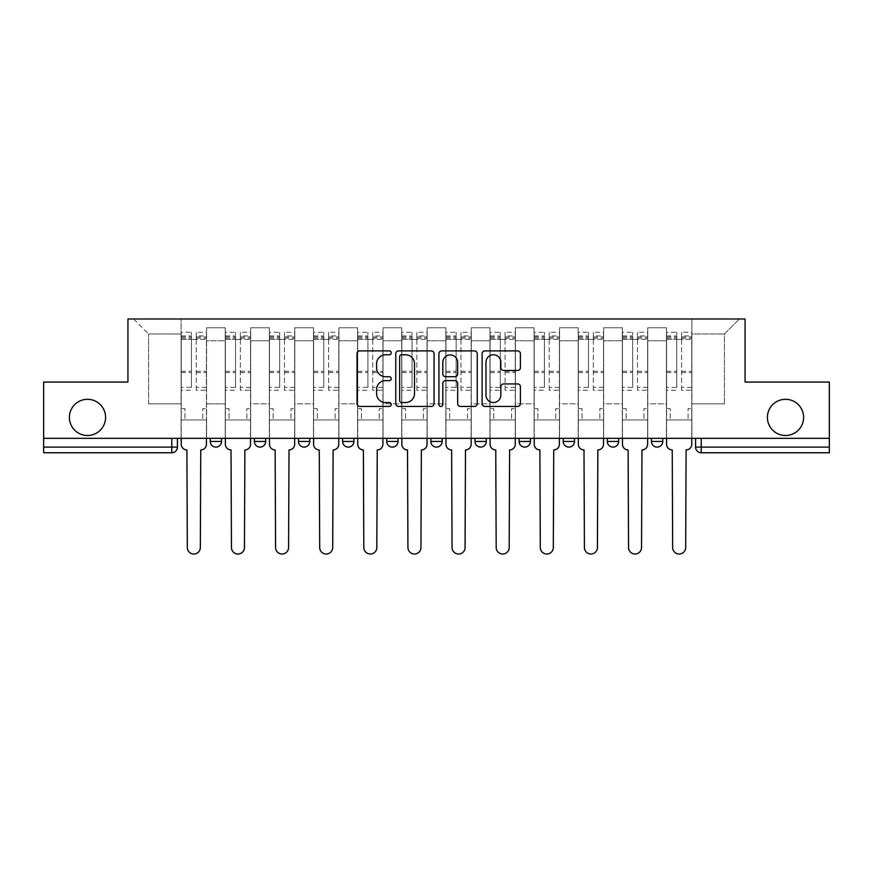 <?xml version="1.0" encoding="UTF-8"?>
<svg xmlns="http://www.w3.org/2000/svg" width="873" height="873" viewBox="0 0 873 873"><rect width="100%" height="100%" fill="white"/><g stroke="black" fill="none" stroke-linecap="round" stroke-linejoin="round"><path stroke-width="0.65" stroke-dasharray="4.37 3.27" d="M391.246 352.845A1.942 1.942 0 0 0 389.303 350.902L359.807 350.902A2.772 2.772 0 0 0 357.035 353.674L357.035 403.642A2.772 2.772 0 0 0 359.807 406.425L389.303 406.425A1.942 1.942 0 0 0 391.246 404.483A1.942 1.942 0 0 0 389.303 402.54L385.484 402.54A8.883 8.883 0 0 1 376.601 393.658L376.601 389.489A8.883 8.883 0 0 1 385.484 380.606L389.303 380.606A1.942 1.942 0 0 0 391.246 378.664A1.942 1.942 0 0 0 389.303 376.721L385.484 376.721A8.883 8.883 0 0 1 376.601 367.839L376.601 363.67A8.883 8.883 0 0 1 385.484 354.787L389.303 354.787A1.942 1.942 0 0 0 391.246 352.845M767.411 417.414A18.104 18.104 0 0 0 785.514 435.507A18.104 18.104 0 0 0 803.607 417.414A18.104 18.104 0 0 0 785.514 399.31A18.104 18.104 0 0 0 767.411 417.414M69.393 417.414A18.104 18.104 0 0 0 87.486 435.507A18.104 18.104 0 0 0 105.589 417.414A18.104 18.104 0 0 0 87.486 399.31A18.104 18.104 0 0 0 69.393 417.414M651.454 438.333L662.76 438.333L662.76 441.454A5.653 5.653 0 0 1 657.107 447.107A5.653 5.653 0 0 1 651.454 441.454L651.454 438.333L662.76 438.333M607.324 438.333L618.641 438.333L607.324 438.333L607.324 441.454A5.653 5.653 0 0 0 612.988 447.107A5.653 5.653 0 0 0 618.641 441.454L607.324 441.454M574.521 438.333L563.205 438.333L574.521 438.333L574.521 441.454A5.653 5.653 0 0 1 568.869 447.107A5.653 5.653 0 0 1 563.205 441.454L574.521 441.454M519.086 438.333L530.402 438.333L519.086 438.333L519.086 441.454A5.653 5.653 0 0 0 524.738 447.107A5.653 5.653 0 0 0 530.402 441.454L519.086 441.454M474.967 438.333L486.283 438.333L474.967 438.333M430.847 438.333L442.153 438.333L430.847 438.333M386.717 438.333L398.033 438.333L386.717 438.333L386.717 441.454L398.033 441.454M353.914 438.333L342.598 438.333L353.914 438.333L353.914 441.454A5.653 5.653 0 0 1 348.262 447.107A5.653 5.653 0 0 1 342.598 441.454L353.914 441.454M298.479 438.333L309.795 438.333L309.795 441.454L298.479 441.454L298.479 438.333L309.795 438.333M254.359 438.333L265.676 438.333L254.359 438.333L254.359 441.454L265.676 441.454A5.653 5.653 0 0 1 260.012 447.107M210.24 438.333L221.546 438.333L210.24 438.333L210.24 441.454L221.546 441.454A5.653 5.653 0 0 1 215.893 447.107M829.35 438.333L43.65 438.333L43.65 382.058L127.938 382.058L127.938 318.983L745.062 318.983L745.062 382.058L829.35 382.058L829.35 447.107L695.574 447.107A5.653 5.653 0 0 0 701.226 452.76L829.35 452.76L829.35 447.107M43.65 438.333L171.774 438.333L43.65 438.333L43.65 452.76L171.774 452.76L171.774 447.107L43.65 447.107M206.563 340.765L206.563 403.828L206.563 340.765L225.223 340.765L225.223 327.757L225.223 403.828L225.223 340.765L206.563 340.765M206.563 438.333L206.563 327.757L225.223 327.757L206.563 327.757L206.563 438.333L206.563 419.957L181.104 419.957L206.563 419.957L206.563 438.333L181.104 438.333L181.104 318.983L691.896 318.983L133.591 318.983L181.104 318.983L181.104 403.828L181.104 333.977L148.585 333.977L181.104 333.977L181.104 318.983L181.104 438.333L181.104 419.957L181.104 438.333L206.563 438.333M225.223 438.333L225.223 327.757L206.563 327.757L225.223 327.757L225.223 438.333L225.223 419.957L250.682 419.957L225.223 419.957L225.223 438.333L250.682 438.333L250.682 327.757L250.682 340.765L250.682 327.757L269.353 327.757L269.353 340.765L269.353 327.757L250.682 327.757L250.682 438.333L250.682 419.957L250.682 438.333L225.223 438.333M250.682 403.828L250.682 340.765L250.682 403.828L269.353 403.828L269.353 340.765L269.353 403.828L250.682 403.828M269.353 438.333L269.353 327.757L250.682 327.757L269.353 327.757L269.353 438.333L269.353 419.957L294.801 419.957L269.353 419.957L269.353 438.333L294.801 438.333L294.801 327.757L294.801 340.765L294.801 327.757L313.472 327.757L313.472 340.765L313.472 327.757L294.801 327.757L294.801 438.333L294.801 419.957L294.801 438.333L269.353 438.333M294.801 403.828L294.801 340.765L294.801 403.828L313.472 403.828L313.472 340.765L313.472 403.828L294.801 403.828M313.472 438.333L313.472 327.757L294.801 327.757L313.472 327.757L313.472 438.333L313.472 419.957L338.92 419.957L313.472 419.957L313.472 438.333L338.92 438.333L338.92 327.757L338.92 340.765L338.92 327.757L357.592 327.757L357.592 340.765L357.592 327.757L338.92 327.757L338.92 438.333L338.92 419.957L338.92 438.333L313.472 438.333M338.92 403.828L338.92 340.765L338.92 403.828L357.592 403.828L357.592 340.765L357.592 403.828L338.92 403.828M357.592 438.333L357.592 327.757L338.92 327.757L357.592 327.757L357.592 438.333L357.592 419.957L383.051 419.957L357.592 419.957L357.592 438.333L383.051 438.333L383.051 327.757L383.051 340.765L383.051 327.757L401.711 327.757L401.711 340.765L401.711 327.757L383.051 327.757L383.051 438.333L383.051 419.957L383.051 438.333L357.592 438.333M383.051 403.828L383.051 340.765L383.051 403.828L401.711 403.828L401.711 340.765L401.711 403.828L383.051 403.828M401.711 438.333L401.711 327.757L383.051 327.757L401.711 327.757L401.711 438.333L401.711 419.957L427.17 419.957L401.711 419.957L401.711 438.333L427.17 438.333L427.17 327.757L427.17 340.765L427.17 327.757L445.83 327.757L445.83 340.765L445.83 327.757L427.17 327.757L427.17 438.333L427.17 419.957L427.17 438.333L401.711 438.333M427.17 403.828L427.17 340.765L427.17 403.828L445.83 403.828L445.83 340.765L445.83 403.828L427.17 403.828M445.83 438.333L445.83 327.757L427.17 327.757L445.83 327.757L445.83 438.333L445.83 419.957L471.289 419.957L445.83 419.957L445.83 438.333L471.289 438.333L471.289 327.757L471.289 340.765L471.289 327.757L489.949 327.757L489.949 340.765L489.949 327.757L471.289 327.757L471.289 438.333L471.289 419.957L471.289 438.333L445.83 438.333M471.289 403.828L471.289 340.765L471.289 403.828L489.949 403.828L489.949 340.765L489.949 403.828L471.289 403.828M489.949 438.333L489.949 327.757L471.289 327.757L489.949 327.757L489.949 438.333L489.949 419.957L515.408 419.957L489.949 419.957L489.949 438.333L515.408 438.333L515.408 327.757L515.408 340.765L515.408 327.757L534.08 327.757L534.08 340.765L534.08 327.757L515.408 327.757L515.408 438.333L515.408 419.957L515.408 438.333L489.949 438.333M515.408 403.828L515.408 340.765L515.408 403.828L534.08 403.828L534.08 340.765L534.08 403.828L515.408 403.828M534.08 438.333L534.08 327.757L515.408 327.757L534.08 327.757L534.08 438.333L534.08 419.957L559.528 419.957L534.08 419.957L534.08 438.333L559.528 438.333L559.528 327.757L559.528 340.765L559.528 327.757L578.199 327.757L578.199 340.765L578.199 327.757L559.528 327.757L559.528 438.333L559.528 419.957L559.528 438.333L534.08 438.333M559.528 403.828L559.528 340.765L559.528 403.828L578.199 403.828L578.199 340.765L578.199 403.828L559.528 403.828M578.199 438.333L578.199 327.757L559.528 327.757L578.199 327.757L578.199 438.333L578.199 419.957L603.647 419.957L578.199 419.957L578.199 438.333L603.647 438.333L603.647 327.757L603.647 340.765L603.647 327.757L622.318 327.757L622.318 340.765L622.318 327.757L603.647 327.757L603.647 438.333L603.647 419.957L603.647 438.333L578.199 438.333M603.647 403.828L603.647 340.765L603.647 403.828L622.318 403.828L622.318 340.765L622.318 403.828L603.647 403.828M622.318 438.333L622.318 327.757L603.647 327.757L622.318 327.757L622.318 438.333L622.318 419.957L647.777 419.957L622.318 419.957L622.318 438.333L647.777 438.333L647.777 327.757L647.777 340.765L647.777 327.757L666.437 327.757L666.437 340.765L666.437 327.757L647.777 327.757L647.777 438.333L647.777 419.957L647.777 438.333L622.318 438.333M647.777 403.828L647.777 340.765L647.777 403.828L666.437 403.828L666.437 340.765L666.437 403.828L647.777 403.828M666.437 438.333L666.437 327.757L647.777 327.757L666.437 327.757L666.437 438.333L666.437 419.957L691.896 419.957L666.437 419.957L666.437 438.333L691.896 438.333L691.896 318.983L739.409 318.983L691.896 318.983L691.896 333.977L724.415 333.977L691.896 333.977L691.896 403.828L691.896 318.983L691.896 438.333L666.437 438.333L691.896 438.333L691.896 419.957L691.896 438.333L666.437 438.333M206.563 403.828L225.223 403.828L206.563 403.828M148.585 403.828L148.585 333.977L148.585 403.828L181.104 403.828L148.585 403.828M724.415 403.828L724.415 333.977L739.409 318.983L724.415 333.977L724.415 403.828L691.896 403.828L724.415 403.828M701.226 438.333L695.574 438.333L701.226 438.333L701.226 452.76M171.774 438.333L177.426 438.333L171.774 438.333L171.774 447.107L177.426 447.107M442.153 441.454L430.847 441.454A5.653 5.653 0 0 0 436.5 447.107M486.283 441.454A5.653 5.653 0 0 1 480.619 447.107A5.653 5.653 0 0 1 474.967 441.454L486.283 441.454M133.591 318.983L148.585 333.977L133.591 318.983M434.067 403.642L434.067 353.674A2.772 2.772 0 0 0 431.295 350.902L398.535 350.902A2.772 2.772 0 0 0 395.764 353.674L395.764 403.642A2.772 2.772 0 0 0 398.535 406.425L431.295 406.425A2.772 2.772 0 0 0 434.067 403.642M401.591 354.787A1.942 1.942 0 0 0 399.648 356.73L399.648 400.598A1.942 1.942 0 0 0 401.591 402.54L405.618 402.54A8.883 8.883 0 0 0 414.5 393.658L414.5 363.67A8.883 8.883 0 0 0 405.618 354.787L401.591 354.787M441.705 350.902L474.465 350.902A2.772 2.772 0 0 1 477.236 353.674L477.236 403.642A2.772 2.772 0 0 1 474.465 406.425L460.442 406.425A2.772 2.772 0 0 1 457.67 403.642L457.67 383.378A2.772 2.772 0 0 0 454.888 380.606L445.59 380.606A2.772 2.772 0 0 0 442.818 383.378L442.818 404.483A1.942 1.942 0 0 1 440.876 406.425A1.942 1.942 0 0 1 438.933 404.483L438.933 353.674A2.772 2.772 0 0 1 441.705 350.902M457.67 362.35A7.431 7.431 0 0 0 450.239 354.929A7.431 7.431 0 0 0 442.818 362.35L442.818 373.939A2.772 2.772 0 0 0 445.59 376.721L454.888 376.721A2.772 2.772 0 0 0 457.67 373.939L457.67 362.35M503.612 370.468L517.634 370.468A2.772 2.772 0 0 0 520.406 367.697L520.406 353.674A2.772 2.772 0 0 0 517.634 350.902L484.875 350.902A2.772 2.772 0 0 0 482.103 353.674L482.103 403.642A2.772 2.772 0 0 0 484.875 406.425L517.634 406.425A2.772 2.772 0 0 0 520.406 403.642L520.406 386.717A2.772 2.772 0 0 0 517.634 383.934L503.612 383.934A2.772 2.772 0 0 0 500.84 386.717L500.84 395.109A7.431 7.431 0 0 1 493.409 402.54A7.431 7.431 0 0 1 485.988 395.109L485.988 362.208A7.431 7.431 0 0 1 493.409 354.787A7.431 7.431 0 0 1 500.84 362.208L500.84 367.697A2.772 2.772 0 0 0 503.612 370.468M200.757 449.933L200.343 547.513A6.504 6.504 0 0 1 193.828 554.017A6.504 6.504 0 0 1 187.324 547.513L186.898 449.933A5.653 5.653 0 0 1 181.246 444.281L181.246 335.952L181.246 387.372L191.427 387.372L191.427 335.952L191.427 339.346L206.421 339.346L206.421 335.952L206.421 390.253L206.421 332.275L206.421 444.281A5.653 5.653 0 0 1 200.757 449.933M206.421 438.333L206.421 419.957L202.743 419.957L206.421 419.957L206.421 408.64L202.743 408.64L202.743 419.957L202.743 408.64L206.421 408.64L206.421 339.346L196.239 339.346L196.239 335.952L206.421 335.952M181.246 438.333L181.246 408.64L184.923 408.64L184.923 419.957L181.246 419.957L184.923 419.957L184.923 408.64L181.246 408.64L181.246 339.346L196.239 339.346L196.239 332.275L206.421 332.275M206.421 387.372L196.239 387.372L196.239 335.952M196.239 387.372L196.239 390.253L206.421 390.253M196.239 390.253L196.239 332.275M191.427 387.372L191.427 332.275L191.427 339.346L181.246 339.346L181.246 332.275L191.427 332.275M181.246 387.372L181.246 390.253L191.427 390.253M181.246 390.253L181.246 332.275M244.887 449.933L244.462 547.513A6.504 6.504 0 0 1 237.958 554.017A6.504 6.504 0 0 1 231.454 547.513L231.029 449.933A5.653 5.653 0 0 1 225.365 444.281L225.365 335.952L225.365 387.372L235.546 387.372L235.546 335.952L235.546 339.346L250.54 339.346L250.54 335.952L250.54 390.253L250.54 332.275L250.54 444.281A5.653 5.653 0 0 1 244.887 449.933M250.54 438.333L250.54 419.957L246.863 419.957L250.54 419.957L250.54 408.64L246.863 408.64L246.863 419.957L246.863 408.64L250.54 408.64L250.54 339.346L240.359 339.346L240.359 335.952L250.54 335.952M225.365 438.333L225.365 408.64L229.042 408.64L229.042 419.957L225.365 419.957L229.042 419.957L229.042 408.64L225.365 408.64L225.365 339.346L240.359 339.346L240.359 332.275L250.54 332.275M250.54 387.372L240.359 387.372L240.359 335.952M240.359 387.372L240.359 390.253L250.54 390.253M240.359 390.253L240.359 332.275M235.546 387.372L235.546 332.275L235.546 339.346L225.365 339.346L225.365 332.275L235.546 332.275M225.365 387.372L225.365 390.253L235.546 390.253M225.365 390.253L225.365 332.275M289.007 449.933L288.581 547.513A6.504 6.504 0 0 1 282.077 554.017A6.504 6.504 0 0 1 275.573 547.513L275.148 449.933A5.653 5.653 0 0 1 269.484 444.281L269.484 335.952L269.484 387.372L279.676 387.372L279.676 335.952L279.676 339.346L294.659 339.346L294.659 335.952L294.659 390.253L294.659 332.275L294.659 444.281A5.653 5.653 0 0 1 289.007 449.933M294.659 438.333L294.659 419.957L290.982 419.957L294.659 419.957L294.659 408.64L290.982 408.64L290.982 419.957L290.982 408.64L294.659 408.64L294.659 339.346L284.478 339.346L284.478 335.952L294.659 335.952M269.484 438.333L269.484 408.64L273.162 408.64L273.162 419.957L269.484 419.957L273.162 419.957L273.162 408.64L269.484 408.64L269.484 339.346L284.478 339.346L284.478 332.275L294.659 332.275M294.659 387.372L284.478 387.372L284.478 335.952M284.478 387.372L284.478 390.253L294.659 390.253M284.478 390.253L284.478 332.275M279.676 387.372L279.676 332.275L279.676 339.346L269.484 339.346L269.484 332.275L279.676 332.275M269.484 387.372L269.484 390.253L279.676 390.253M269.484 390.253L269.484 332.275M333.126 449.933L332.7 547.513A6.504 6.504 0 0 1 326.196 554.017A6.504 6.504 0 0 1 319.693 547.513L319.267 449.933A5.653 5.653 0 0 1 313.614 444.281L313.614 335.952L313.614 387.372L323.796 387.372L323.796 335.952L323.796 339.346L338.779 339.346L338.779 335.952L338.779 390.253L338.779 332.275L338.779 444.281A5.653 5.653 0 0 1 333.126 449.933M338.779 438.333L338.779 419.957L335.101 419.957L338.779 419.957L338.779 408.64L335.101 408.64L335.101 419.957L335.101 408.64L338.779 408.64L338.779 339.346L328.597 339.346L328.597 335.952L338.779 335.952M313.614 438.333L313.614 408.64L317.292 408.64L317.292 419.957L313.614 419.957L317.292 419.957L317.292 408.64L313.614 408.64L313.614 339.346L328.597 339.346L328.597 332.275L338.779 332.275M338.779 387.372L328.597 387.372L328.597 335.952M328.597 387.372L328.597 390.253L338.779 390.253M328.597 390.253L328.597 332.275M323.796 387.372L323.796 332.275L323.796 339.346L313.614 339.346L313.614 332.275L323.796 332.275M313.614 387.372L313.614 390.253L323.796 390.253M313.614 390.253L313.614 332.275M377.245 449.933L376.82 547.513A6.504 6.504 0 0 1 370.316 554.017A6.504 6.504 0 0 1 363.812 547.513L363.386 449.933A5.653 5.653 0 0 1 357.734 444.281L357.734 335.952L357.734 387.372L367.915 387.372L367.915 335.952L367.915 339.346L382.909 339.346L382.909 335.952L382.909 390.253L382.909 332.275L382.909 444.281A5.653 5.653 0 0 1 377.245 449.933M382.909 438.333L382.909 419.957L379.231 419.957L382.909 419.957L382.909 408.64L379.231 408.64L379.231 419.957L379.231 408.64L382.909 408.64L382.909 339.346L372.727 339.346L372.727 335.952L382.909 335.952M357.734 438.333L357.734 408.64L361.411 408.64L361.411 419.957L357.734 419.957L361.411 419.957L361.411 408.64L357.734 408.64L357.734 339.346L372.727 339.346L372.727 332.275L382.909 332.275M382.909 387.372L372.727 387.372L372.727 335.952M372.727 387.372L372.727 390.253L382.909 390.253M372.727 390.253L372.727 332.275M367.915 387.372L367.915 332.275L367.915 339.346L357.734 339.346L357.734 332.275L367.915 332.275M357.734 387.372L357.734 390.253L367.915 390.253M357.734 390.253L357.734 332.275M421.364 449.933L420.95 547.513A6.504 6.504 0 0 1 414.435 554.017A6.504 6.504 0 0 1 407.931 547.513L407.505 449.933A5.653 5.653 0 0 1 401.853 444.281L401.853 335.952L401.853 387.372L412.034 387.372L412.034 335.952L412.034 339.346L427.028 339.346L427.028 335.952L427.028 390.253L427.028 332.275L427.028 444.281A5.653 5.653 0 0 1 421.364 449.933M427.028 438.333L427.028 419.957L423.35 419.957L427.028 419.957L427.028 408.64L423.35 408.64L423.35 419.957L423.35 408.64L427.028 408.64L427.028 339.346L416.847 339.346L416.847 335.952L427.028 335.952M401.853 438.333L401.853 408.64L405.53 408.64L405.53 419.957L401.853 419.957L405.53 419.957L405.53 408.64L401.853 408.64L401.853 339.346L416.847 339.346L416.847 332.275L427.028 332.275M427.028 387.372L416.847 387.372L416.847 335.952M416.847 387.372L416.847 390.253L427.028 390.253M416.847 390.253L416.847 332.275M412.034 387.372L412.034 332.275L412.034 339.346L401.853 339.346L401.853 332.275L412.034 332.275M401.853 387.372L401.853 390.253L412.034 390.253M401.853 390.253L401.853 332.275M465.495 449.933L465.069 547.513A6.504 6.504 0 0 1 458.565 554.017A6.504 6.504 0 0 1 452.05 547.513L451.636 449.933A5.653 5.653 0 0 1 445.972 444.281L445.972 335.952L445.972 387.372L456.153 387.372L456.153 335.952L456.153 339.346L471.147 339.346L471.147 335.952L471.147 390.253L471.147 332.275L471.147 444.281A5.653 5.653 0 0 1 465.495 449.933M471.147 438.333L471.147 419.957L467.47 419.957L471.147 419.957L471.147 408.64L467.47 408.64L467.47 419.957L467.47 408.64L471.147 408.64L471.147 339.346L460.966 339.346L460.966 335.952L471.147 335.952M445.972 438.333L445.972 408.64L449.65 408.64L449.65 419.957L445.972 419.957L449.65 419.957L449.65 408.64L445.972 408.64L445.972 339.346L460.966 339.346L460.966 332.275L471.147 332.275M471.147 387.372L460.966 387.372L460.966 335.952M460.966 387.372L460.966 390.253L471.147 390.253M460.966 390.253L460.966 332.275M456.153 387.372L456.153 332.275L456.153 339.346L445.972 339.346L445.972 332.275L456.153 332.275M445.972 387.372L445.972 390.253L456.153 390.253M445.972 390.253L445.972 332.275M509.614 449.933L509.188 547.513A6.504 6.504 0 0 1 502.684 554.017A6.504 6.504 0 0 1 496.18 547.513L495.755 449.933A5.653 5.653 0 0 1 490.091 444.281L490.091 335.952L490.091 387.372L500.273 387.372L500.273 335.952L500.273 339.346L515.266 339.346L515.266 335.952L515.266 390.253L515.266 332.275L515.266 444.281A5.653 5.653 0 0 1 509.614 449.933M515.266 438.333L515.266 419.957L511.589 419.957L515.266 419.957L515.266 408.64L511.589 408.64L511.589 419.957L511.589 408.64L515.266 408.64L515.266 339.346L505.085 339.346L505.085 335.952L515.266 335.952M490.091 438.333L490.091 408.64L493.769 408.64L493.769 419.957L490.091 419.957L493.769 419.957L493.769 408.64L490.091 408.64L490.091 339.346L505.085 339.346L505.085 332.275L515.266 332.275M515.266 387.372L505.085 387.372L505.085 335.952M505.085 387.372L505.085 390.253L515.266 390.253M505.085 390.253L505.085 332.275M500.273 387.372L500.273 332.275L500.273 339.346L490.091 339.346L490.091 332.275L500.273 332.275M490.091 387.372L490.091 390.253L500.273 390.253M490.091 390.253L490.091 332.275M553.733 449.933L553.307 547.513A6.504 6.504 0 0 1 546.804 554.017A6.504 6.504 0 0 1 540.3 547.513L539.874 449.933A5.653 5.653 0 0 1 534.221 444.281L534.221 335.952L534.221 387.372L544.403 387.372L544.403 335.952L544.403 339.346L559.386 339.346L559.386 335.952L559.386 390.253L559.386 332.275L559.386 444.281A5.653 5.653 0 0 1 553.733 449.933M559.386 438.333L559.386 419.957L555.708 419.957L559.386 419.957L559.386 408.64L555.708 408.64L555.708 419.957L555.708 408.64L559.386 408.64L559.386 339.346L549.204 339.346L549.204 335.952L559.386 335.952M534.221 438.333L534.221 408.64L537.899 408.64L537.899 419.957L534.221 419.957L537.899 419.957L537.899 408.64L534.221 408.64L534.221 339.346L549.204 339.346L549.204 332.275L559.386 332.275M559.386 387.372L549.204 387.372L549.204 335.952M549.204 387.372L549.204 390.253L559.386 390.253M549.204 390.253L549.204 332.275M544.403 387.372L544.403 332.275L544.403 339.346L534.221 339.346L534.221 332.275L544.403 332.275M534.221 387.372L534.221 390.253L544.403 390.253M534.221 390.253L534.221 332.275M597.852 449.933L597.427 547.513A6.504 6.504 0 0 1 590.923 554.017A6.504 6.504 0 0 1 584.419 547.513L583.993 449.933A5.653 5.653 0 0 1 578.341 444.281L578.341 335.952L578.341 387.372L588.522 387.372L588.522 335.952L588.522 339.346L603.516 339.346L603.516 335.952L603.516 390.253L603.516 332.275L603.516 444.281A5.653 5.653 0 0 1 597.852 449.933M603.516 438.333L603.516 419.957L599.838 419.957L603.516 419.957L603.516 408.64L599.838 408.64L599.838 419.957L599.838 408.64L603.516 408.64L603.516 339.346L593.324 339.346L593.324 335.952L603.516 335.952M578.341 438.333L578.341 408.64L582.018 408.64L582.018 419.957L578.341 419.957L582.018 419.957L582.018 408.64L578.341 408.64L578.341 339.346L593.324 339.346L593.324 332.275L603.516 332.275M603.516 387.372L593.324 387.372L593.324 335.952M593.324 387.372L593.324 390.253L603.516 390.253M593.324 390.253L593.324 332.275M588.522 387.372L588.522 332.275L588.522 339.346L578.341 339.346L578.341 332.275L588.522 332.275M578.341 387.372L578.341 390.253L588.522 390.253M578.341 390.253L578.341 332.275M641.971 449.933L641.546 547.513A6.504 6.504 0 0 1 635.042 554.017A6.504 6.504 0 0 1 628.538 547.513L628.113 449.933A5.653 5.653 0 0 1 622.46 444.281L622.46 335.952L622.46 387.372L632.641 387.372L632.641 335.952L632.641 339.346L647.635 339.346L647.635 335.952L647.635 390.253L647.635 332.275L647.635 444.281A5.653 5.653 0 0 1 641.971 449.933M647.635 438.333L647.635 419.957L643.958 419.957L647.635 419.957L647.635 408.64L643.958 408.64L643.958 419.957L643.958 408.64L647.635 408.64L647.635 339.346L637.454 339.346L637.454 335.952L647.635 335.952M622.46 438.333L622.46 408.64L626.137 408.64L626.137 419.957L622.46 419.957L626.137 419.957L626.137 408.64L622.46 408.64L622.46 339.346L637.454 339.346L637.454 332.275L647.635 332.275M647.635 387.372L637.454 387.372L637.454 335.952M637.454 387.372L637.454 390.253L647.635 390.253M637.454 390.253L637.454 332.275M632.641 387.372L632.641 332.275L632.641 339.346L622.46 339.346L622.46 332.275L632.641 332.275M622.46 387.372L622.46 390.253L632.641 390.253M622.46 390.253L622.46 332.275M686.102 449.933L685.676 547.513A6.504 6.504 0 0 1 679.172 554.017A6.504 6.504 0 0 1 672.657 547.513L672.243 449.933A5.653 5.653 0 0 1 666.579 444.281L666.579 335.952L666.579 387.372L676.761 387.372L676.761 335.952L676.761 339.346L691.754 339.346L691.754 335.952L691.754 390.253L691.754 332.275L691.754 444.281A5.653 5.653 0 0 1 686.102 449.933M691.754 438.333L691.754 419.957L688.077 419.957L691.754 419.957L691.754 408.64L688.077 408.64L688.077 419.957L688.077 408.64L691.754 408.64L691.754 339.346L681.573 339.346L681.573 335.952L691.754 335.952M666.579 438.333L666.579 408.64L670.257 408.64L670.257 419.957L666.579 419.957L670.257 419.957L670.257 408.64L666.579 408.64L666.579 339.346L681.573 339.346L681.573 332.275L691.754 332.275M691.754 387.372L681.573 387.372L681.573 335.952M681.573 387.372L681.573 390.253L691.754 390.253M681.573 390.253L681.573 332.275M676.761 387.372L676.761 332.275L676.761 339.346L666.579 339.346L666.579 332.275L676.761 332.275M666.579 387.372L666.579 390.253L676.761 390.253M666.579 390.253L666.579 332.275M662.76 441.454L651.454 441.454M666.437 340.765L647.777 340.765L666.437 340.765M622.318 340.765L603.647 340.765L622.318 340.765M578.199 340.765L559.528 340.765L578.199 340.765M534.08 340.765L515.408 340.765L534.08 340.765M489.949 340.765L471.289 340.765L489.949 340.765M445.83 340.765L427.17 340.765L445.83 340.765M401.711 340.765L383.051 340.765L401.711 340.765M357.592 340.765L338.92 340.765L357.592 340.765M313.472 340.765L294.801 340.765L313.472 340.765M269.353 340.765L250.682 340.765L269.353 340.765M196.239 338.211L206.421 338.211M196.239 372.52L206.421 372.52M196.239 371.298L206.421 371.298M196.239 336.989L206.421 336.989M181.246 338.211L191.427 338.211M181.246 372.52L191.427 372.52M181.246 371.298L191.427 371.298M181.246 336.989L191.427 336.989M240.359 338.211L250.54 338.211M240.359 372.52L250.54 372.52M240.359 371.298L250.54 371.298M240.359 336.989L250.54 336.989M225.365 338.211L235.546 338.211M225.365 372.52L235.546 372.52M225.365 371.298L235.546 371.298M225.365 336.989L235.546 336.989M284.478 338.211L294.659 338.211M284.478 372.52L294.659 372.52M284.478 371.298L294.659 371.298M284.478 336.989L294.659 336.989M269.484 338.211L279.676 338.211M269.484 372.52L279.676 372.52M269.484 371.298L279.676 371.298M269.484 336.989L279.676 336.989M328.597 338.211L338.779 338.211M328.597 372.52L338.779 372.52M328.597 371.298L338.779 371.298M328.597 336.989L338.779 336.989M313.614 338.211L323.796 338.211M313.614 372.52L323.796 372.52M313.614 371.298L323.796 371.298M313.614 336.989L323.796 336.989M372.727 338.211L382.909 338.211M372.727 372.52L382.909 372.52M372.727 371.298L382.909 371.298M372.727 336.989L382.909 336.989M357.734 338.211L367.915 338.211M357.734 372.52L367.915 372.52M357.734 371.298L367.915 371.298M357.734 336.989L367.915 336.989M416.847 338.211L427.028 338.211M416.847 372.52L427.028 372.52M416.847 371.298L427.028 371.298M416.847 336.989L427.028 336.989M401.853 338.211L412.034 338.211M401.853 372.52L412.034 372.52M401.853 371.298L412.034 371.298M401.853 336.989L412.034 336.989M460.966 338.211L471.147 338.211M460.966 372.52L471.147 372.52M460.966 371.298L471.147 371.298M460.966 336.989L471.147 336.989M445.972 338.211L456.153 338.211M445.972 372.52L456.153 372.52M445.972 371.298L456.153 371.298M445.972 336.989L456.153 336.989M505.085 338.211L515.266 338.211M505.085 372.52L515.266 372.52M505.085 371.298L515.266 371.298M505.085 336.989L515.266 336.989M490.091 338.211L500.273 338.211M490.091 372.52L500.273 372.52M490.091 371.298L500.273 371.298M490.091 336.989L500.273 336.989M549.204 338.211L559.386 338.211M549.204 372.52L559.386 372.52M549.204 371.298L559.386 371.298M549.204 336.989L559.386 336.989M534.221 338.211L544.403 338.211M534.221 372.52L544.403 372.52M534.221 371.298L544.403 371.298M534.221 336.989L544.403 336.989M593.324 338.211L603.516 338.211M593.324 372.52L603.516 372.52M593.324 371.298L603.516 371.298M593.324 336.989L603.516 336.989M578.341 338.211L588.522 338.211M578.341 372.52L588.522 372.52M578.341 371.298L588.522 371.298M578.341 336.989L588.522 336.989M637.454 338.211L647.635 338.211M637.454 372.52L647.635 372.52M637.454 371.298L647.635 371.298M637.454 336.989L647.635 336.989M622.46 338.211L632.641 338.211M622.46 372.52L632.641 372.52M622.46 371.298L632.641 371.298M622.46 336.989L632.641 336.989M681.573 338.211L691.754 338.211M681.573 372.52L691.754 372.52M681.573 371.298L691.754 371.298M681.573 336.989L691.754 336.989M666.579 338.211L676.761 338.211M666.579 372.52L676.761 372.52M666.579 371.298L676.761 371.298M666.579 336.989L676.761 336.989M181.246 335.952L191.427 335.952M225.365 335.952L235.546 335.952M269.484 335.952L279.676 335.952M313.614 335.952L323.796 335.952M357.734 335.952L367.915 335.952M401.853 335.952L412.034 335.952M445.972 335.952L456.153 335.952M490.091 335.952L500.273 335.952M534.221 335.952L544.403 335.952M578.341 335.952L588.522 335.952M622.46 335.952L632.641 335.952M666.579 335.952L676.761 335.952"/><path stroke-width="1.31" d="M391.246 352.845A1.942 1.942 0 0 0 389.303 350.902L359.807 350.902A2.772 2.772 0 0 0 357.035 353.674L357.035 403.642A2.772 2.772 0 0 0 359.807 406.425L389.303 406.425A1.942 1.942 0 0 0 391.246 404.483A1.942 1.942 0 0 0 389.303 402.54L385.484 402.54A8.883 8.883 0 0 1 376.601 393.658L376.601 389.489A8.883 8.883 0 0 1 385.484 380.606L389.303 380.606A1.942 1.942 0 0 0 391.246 378.664A1.942 1.942 0 0 0 389.303 376.721L385.484 376.721A8.883 8.883 0 0 1 376.601 367.839L376.601 363.67A8.883 8.883 0 0 1 385.484 354.787L389.303 354.787A1.942 1.942 0 0 0 391.246 352.845M767.411 417.414A18.104 18.104 0 0 0 785.514 435.507A18.104 18.104 0 0 0 803.607 417.414A18.104 18.104 0 0 0 785.514 399.31A18.104 18.104 0 0 0 767.411 417.414M69.393 417.414A18.104 18.104 0 0 0 87.486 435.507A18.104 18.104 0 0 0 105.589 417.414A18.104 18.104 0 0 0 87.486 399.31A18.104 18.104 0 0 0 69.393 417.414M563.205 438.333L563.205 441.454L574.521 441.454A5.653 5.653 0 0 1 568.869 447.107A5.653 5.653 0 0 1 563.205 441.454L563.205 438.333M474.967 438.333L474.967 441.454L486.283 441.454A5.653 5.653 0 0 1 480.619 447.107A5.653 5.653 0 0 1 474.967 441.454L474.967 438.333M430.847 438.333L430.847 441.454L442.153 441.454A5.653 5.653 0 0 1 436.5 447.107A5.653 5.653 0 0 1 430.847 441.454L430.847 438.333M342.598 438.333L342.598 441.454L353.914 441.454A5.653 5.653 0 0 1 348.262 447.107A5.653 5.653 0 0 1 342.598 441.454L342.598 438.333M517.634 370.468A2.772 2.772 0 0 0 520.406 367.697L520.406 353.674A2.772 2.772 0 0 0 517.634 350.902L484.875 350.902A2.772 2.772 0 0 0 482.103 353.674L482.103 403.642A2.772 2.772 0 0 0 484.875 406.425L517.634 406.425A2.772 2.772 0 0 0 520.406 403.642L520.406 386.717A2.772 2.772 0 0 0 517.634 383.934L503.612 383.934A2.772 2.772 0 0 0 500.84 386.717L500.84 395.109A7.431 7.431 0 0 1 493.409 402.54A7.431 7.431 0 0 1 485.988 395.109L485.988 362.208A7.431 7.431 0 0 1 493.409 354.787A7.431 7.431 0 0 1 500.84 362.208L500.84 367.697A2.772 2.772 0 0 0 503.612 370.468L517.634 370.468M43.65 438.333L43.65 382.058L127.938 382.058L127.938 318.983L745.062 318.983L745.062 382.058L829.35 382.058L829.35 438.333L43.65 438.333L43.65 447.107L177.426 447.107L177.426 438.333L177.426 447.107A5.653 5.653 0 0 1 171.774 452.76L43.65 452.76L43.65 447.107M434.067 353.674A2.772 2.772 0 0 0 431.295 350.902L398.535 350.902A2.772 2.772 0 0 0 395.764 353.674L395.764 403.642A2.772 2.772 0 0 0 398.535 406.425L431.295 406.425A2.772 2.772 0 0 0 434.067 403.642L434.067 353.674M441.705 350.902L474.465 350.902A2.772 2.772 0 0 1 477.236 353.674L477.236 403.642A2.772 2.772 0 0 1 474.465 406.425L460.442 406.425A2.772 2.772 0 0 1 457.67 403.642L457.67 383.378A2.772 2.772 0 0 0 454.888 380.606L445.59 380.606A2.772 2.772 0 0 0 442.818 383.378L442.818 404.483A1.942 1.942 0 0 1 440.876 406.425A1.942 1.942 0 0 1 438.933 404.483L438.933 353.674A2.772 2.772 0 0 1 441.705 350.902M695.574 438.333L695.574 447.107L829.35 447.107L829.35 452.76L701.226 452.76A5.653 5.653 0 0 1 695.574 447.107L695.574 438.333M829.35 438.333L829.35 447.107M662.76 438.333L662.76 441.454A5.653 5.653 0 0 1 657.107 447.107A5.653 5.653 0 0 1 651.454 441.454L662.76 441.454M651.454 438.333L651.454 441.454M618.641 438.333L618.641 441.454A5.653 5.653 0 0 1 612.988 447.107A5.653 5.653 0 0 1 607.324 441.454L618.641 441.454L618.641 438.333M607.324 438.333L607.324 441.454M574.521 438.333L574.521 441.454M530.402 438.333L530.402 441.454A5.653 5.653 0 0 1 524.738 447.107A5.653 5.653 0 0 1 519.086 441.454L530.402 441.454L530.402 438.333M519.086 438.333L519.086 441.454M486.283 438.333L486.283 441.454L486.283 438.333M442.153 441.454L442.153 438.333L442.153 441.454A5.653 5.653 0 0 1 436.5 447.107M398.033 438.333L398.033 441.454A5.653 5.653 0 0 1 392.381 447.107A5.653 5.653 0 0 1 386.717 441.454A5.653 5.653 0 0 0 392.381 447.107A5.653 5.653 0 0 0 398.033 441.454L398.033 438.333M386.717 438.333L386.717 441.454L398.033 441.454M353.914 438.333L353.914 441.454M309.795 438.333L309.795 441.454A5.653 5.653 0 0 1 304.131 447.107A5.653 5.653 0 0 1 298.479 441.454A5.653 5.653 0 0 0 304.131 447.107A5.653 5.653 0 0 0 309.795 441.454L298.479 441.454L298.479 438.333M254.359 438.333L254.359 441.454L265.676 441.454L265.676 438.333L265.676 441.454A5.653 5.653 0 0 1 260.012 447.107A5.653 5.653 0 0 1 254.359 441.454A5.653 5.653 0 0 0 260.012 447.107M210.24 438.333L210.24 441.454L221.546 441.454L221.546 438.333L221.546 441.454A5.653 5.653 0 0 1 215.893 447.107A5.653 5.653 0 0 1 210.24 441.454A5.653 5.653 0 0 0 215.893 447.107M171.774 438.333L171.774 452.76A5.653 5.653 0 0 0 177.426 447.107M401.591 354.787A1.942 1.942 0 0 0 399.648 356.73L399.648 400.598A1.942 1.942 0 0 0 401.591 402.54L405.618 402.54A8.883 8.883 0 0 0 414.5 393.658L414.5 363.67A8.883 8.883 0 0 0 405.618 354.787L401.591 354.787M457.67 362.35A7.431 7.431 0 0 0 450.239 354.929A7.431 7.431 0 0 0 442.818 362.35L442.818 373.939A2.772 2.772 0 0 0 445.59 376.721L454.888 376.721A2.772 2.772 0 0 0 457.67 373.939L457.67 362.35M181.246 438.333L181.246 444.281A5.653 5.653 0 0 0 186.898 449.933L187.324 547.513A6.504 6.504 0 0 0 193.828 554.017A6.504 6.504 0 0 0 200.343 547.513L200.757 449.933A5.653 5.653 0 0 0 206.421 444.281L206.421 438.333M225.365 438.333L225.365 444.281A5.653 5.653 0 0 0 231.029 449.933L231.454 547.513A6.504 6.504 0 0 0 237.958 554.017A6.504 6.504 0 0 0 244.462 547.513L244.887 449.933A5.653 5.653 0 0 0 250.54 444.281L250.54 438.333M269.484 438.333L269.484 444.281A5.653 5.653 0 0 0 275.148 449.933L275.573 547.513A6.504 6.504 0 0 0 282.077 554.017A6.504 6.504 0 0 0 288.581 547.513L289.007 449.933A5.653 5.653 0 0 0 294.659 444.281L294.659 438.333M313.614 438.333L313.614 444.281A5.653 5.653 0 0 0 319.267 449.933L319.693 547.513A6.504 6.504 0 0 0 326.196 554.017A6.504 6.504 0 0 0 332.7 547.513L333.126 449.933A5.653 5.653 0 0 0 338.779 444.281L338.779 438.333M357.734 438.333L357.734 444.281A5.653 5.653 0 0 0 363.386 449.933L363.812 547.513A6.504 6.504 0 0 0 370.316 554.017A6.504 6.504 0 0 0 376.82 547.513L377.245 449.933A5.653 5.653 0 0 0 382.909 444.281L382.909 438.333M401.853 438.333L401.853 444.281A5.653 5.653 0 0 0 407.505 449.933L407.931 547.513A6.504 6.504 0 0 0 414.435 554.017A6.504 6.504 0 0 0 420.95 547.513L421.364 449.933A5.653 5.653 0 0 0 427.028 444.281L427.028 438.333M445.972 438.333L445.972 444.281A5.653 5.653 0 0 0 451.636 449.933L452.05 547.513A6.504 6.504 0 0 0 458.565 554.017A6.504 6.504 0 0 0 465.069 547.513L465.495 449.933A5.653 5.653 0 0 0 471.147 444.281L471.147 438.333M490.091 438.333L490.091 444.281A5.653 5.653 0 0 0 495.755 449.933L496.18 547.513A6.504 6.504 0 0 0 502.684 554.017A6.504 6.504 0 0 0 509.188 547.513L509.614 449.933A5.653 5.653 0 0 0 515.266 444.281L515.266 438.333M534.221 438.333L534.221 444.281A5.653 5.653 0 0 0 539.874 449.933L540.3 547.513A6.504 6.504 0 0 0 546.804 554.017A6.504 6.504 0 0 0 553.307 547.513L553.733 449.933A5.653 5.653 0 0 0 559.386 444.281L559.386 438.333M578.341 438.333L578.341 444.281A5.653 5.653 0 0 0 583.993 449.933L584.419 547.513A6.504 6.504 0 0 0 590.923 554.017A6.504 6.504 0 0 0 597.427 547.513L597.852 449.933A5.653 5.653 0 0 0 603.516 444.281L603.516 438.333M622.46 438.333L622.46 444.281A5.653 5.653 0 0 0 628.113 449.933L628.538 547.513A6.504 6.504 0 0 0 635.042 554.017A6.504 6.504 0 0 0 641.546 547.513L641.971 449.933A5.653 5.653 0 0 0 647.635 444.281L647.635 438.333M666.579 438.333L666.579 444.281A5.653 5.653 0 0 0 672.243 449.933L672.657 547.513A6.504 6.504 0 0 0 679.172 554.017A6.504 6.504 0 0 0 685.676 547.513L686.102 449.933A5.653 5.653 0 0 0 691.754 444.281L691.754 438.333M701.226 438.333L701.226 452.76"/></g></svg>
